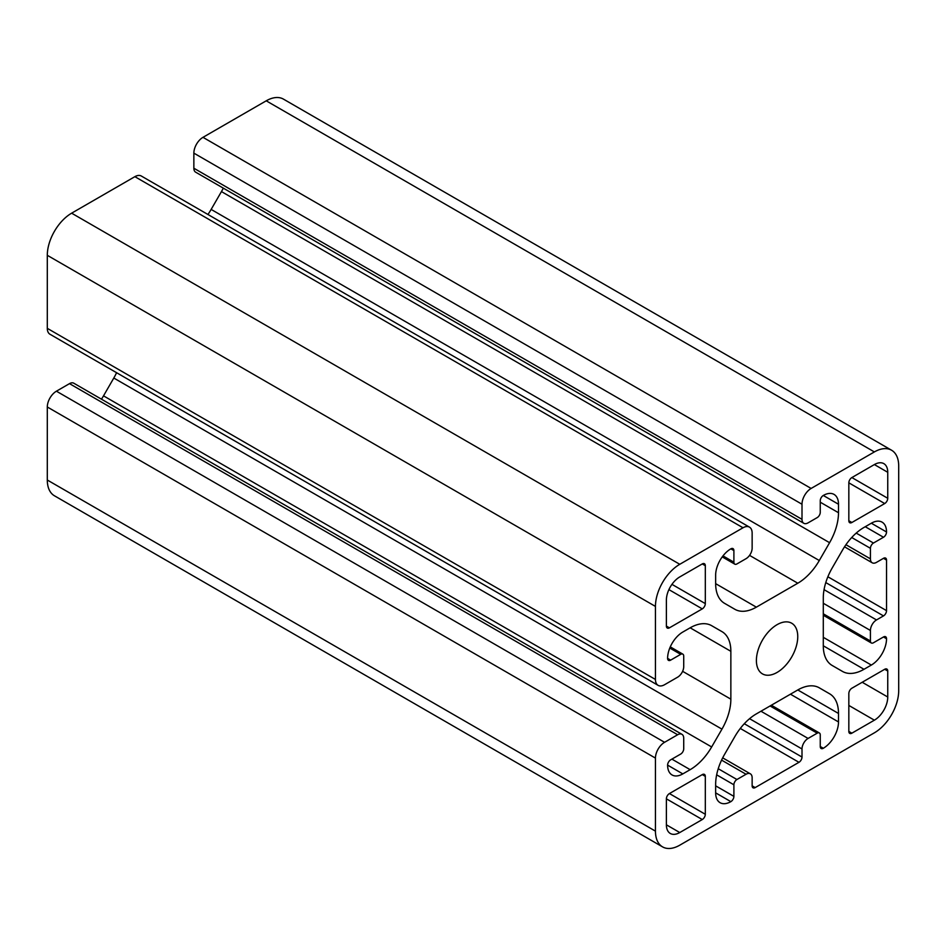 <?xml version="1.0" encoding="UTF-8"?>
<svg xmlns="http://www.w3.org/2000/svg" width="946" height="946" viewBox="0 0 946 946"><rect width="100%" height="100%" fill="white"/><g stroke="black" fill="none" stroke-linecap="round" stroke-linejoin="round"><path stroke-width="1.42" d="M803.781 523.28L195.645 172.172A8.597 4.967 -60 0 1 193.859 168.234L193.859 153.134A12.901 7.45 -60 0 1 202.988 137.336L266.228 100.82A34.399 19.866 -60 0 1 283.433 99.117L891.57 450.225A34.399 19.866 -60 0 1 898.7 465.976L898.7 690.686A34.399 19.866 -60 0 1 874.376 732.819L679.772 845.18A34.399 19.866 -60 0 1 662.567 846.883A34.399 19.866 -60 0 1 655.448 831.132L655.448 758.101A12.901 7.45 -60 0 1 664.565 742.303L677.643 734.746A8.597 4.967 -60 0 1 681.936 734.321A8.597 4.967 -60 0 1 683.722 738.258L683.722 748.794A4.304 2.483 -60 0 1 680.682 754.068L670.643 759.851A4.304 2.483 120 0 0 667.604 765.125A21.498 12.416 120 0 0 672.062 774.963A21.498 12.416 120 0 0 682.811 773.899L690.154 769.666A43.008 24.833 120 0 0 711.652 746.962L721.952 729.141A43.008 24.833 120 0 0 730.856 699.165L730.856 651.309A43.008 24.833 120 0 0 721.952 631.621L711.652 625.684A43.008 24.833 120 0 0 690.154 627.813L682.811 632.046A21.498 12.416 120 0 0 667.604 658.381A4.304 2.483 120 0 0 668.491 660.355A4.304 2.483 120 0 0 670.643 660.142L680.682 654.348A4.304 2.483 -60 0 1 682.835 654.135A4.304 2.483 -60 0 1 683.722 656.098L683.722 666.634A8.597 4.967 -60 0 1 677.643 677.17L664.565 684.715A12.901 7.45 -60 0 1 658.12 685.353A12.901 7.45 -60 0 1 655.448 679.453L655.448 606.421A34.399 19.866 -60 0 1 679.772 564.289L743.012 527.773A12.901 7.45 -60 0 1 749.469 527.135A12.901 7.45 -60 0 1 752.141 533.036L752.141 548.136A8.597 4.967 -60 0 1 746.051 558.672L736.934 563.934A4.304 2.483 -60 0 1 734.782 564.147A4.304 2.483 -60 0 1 733.895 562.184L733.895 550.596A4.304 2.483 120 0 0 733.008 548.621A4.304 2.483 120 0 0 730.856 548.834A21.498 12.416 120 0 0 715.649 575.168L715.649 583.647A43.008 24.833 120 0 0 724.553 603.335L734.853 609.283A43.008 24.833 120 0 0 756.351 607.155L797.797 583.221A43.008 24.833 120 0 0 819.295 560.529L829.583 542.697A43.008 24.833 120 0 0 838.499 512.732L838.499 504.242A21.498 12.416 120 0 0 834.041 494.403A21.498 12.416 120 0 0 823.292 495.468A4.304 2.483 120 0 0 820.253 500.741L820.253 512.318A4.304 2.483 -60 0 1 817.214 517.592L808.085 522.854A8.597 4.967 -60 0 1 803.781 523.28A8.597 4.967 -60 0 1 802.007 519.342L802.007 504.242A12.901 7.45 -60 0 1 811.124 488.443L874.376 451.928A34.399 19.866 -60 0 1 891.57 450.225M705.314 814.281A4.304 2.483 -60 0 1 702.275 819.543L679.772 832.539A18.92 10.926 -60 0 1 670.312 833.473A18.92 10.926 -60 0 1 666.386 824.817L666.386 798.826A4.304 2.483 -60 0 1 669.425 793.564L702.275 774.608A4.304 2.483 -60 0 1 704.415 774.396A4.304 2.483 -60 0 1 705.314 776.359L705.314 814.281L669.425 793.564M756.398 660.497A29.243 16.886 -60 0 1 769.157 631.065A29.243 16.886 -60 0 1 791.696 623.225A29.243 16.886 -60 0 1 791.696 656.997A29.243 16.886 -60 0 1 762.452 673.883A29.243 16.886 -60 0 1 756.398 660.497M851.873 733.174A4.304 2.483 -60 0 1 849.721 733.387A4.304 2.483 -60 0 1 848.834 731.412L848.834 693.501A4.304 2.483 -60 0 1 851.873 688.227L884.711 669.271A4.304 2.483 -60 0 1 886.863 669.058A4.304 2.483 -60 0 1 887.75 671.021L887.75 697.013A18.92 10.926 -60 0 1 874.376 720.178L851.873 733.174L848.834 731.412M702.275 563.934A4.304 2.483 -60 0 1 704.415 563.721A4.304 2.483 -60 0 1 705.314 565.696L705.314 603.607A4.304 2.483 -60 0 1 702.275 608.881L669.425 627.837A4.304 2.483 -60 0 1 667.285 628.049A4.304 2.483 -60 0 1 666.386 626.086L666.386 600.095A18.92 10.926 -60 0 1 679.772 576.93L702.275 563.934L705.314 565.696M887.75 498.282A4.304 2.483 -60 0 1 884.711 503.544L851.873 522.499A4.304 2.483 -60 0 1 849.721 522.712A4.304 2.483 -60 0 1 848.834 520.749L848.834 482.827A4.304 2.483 -60 0 1 851.873 477.564L874.376 464.569A18.92 10.926 -60 0 1 883.836 463.635A18.92 10.926 -60 0 1 887.75 472.291L887.75 498.282L851.873 477.564M734.853 736.579A43.008 24.833 -60 0 1 756.351 713.887L797.797 689.953A43.008 24.833 -60 0 1 819.295 687.825L829.583 693.773A43.008 24.833 -60 0 1 838.499 713.461L838.499 721.94A21.498 12.416 -60 0 1 823.292 748.274A4.304 2.483 -60 0 1 821.14 748.487A4.304 2.483 -60 0 1 820.253 746.512L820.253 734.924A4.304 2.483 120 0 0 819.354 732.961A4.304 2.483 120 0 0 817.214 733.174L808.085 738.436A8.597 4.967 120 0 0 802.007 748.972L802.007 757.048A4.304 2.483 -60 0 1 798.968 762.31L755.18 787.592A4.304 2.483 -60 0 1 753.028 787.805A4.304 2.483 -60 0 1 752.141 785.842L752.141 777.766A8.597 4.967 120 0 0 750.355 773.828A8.597 4.967 120 0 0 746.051 774.254L736.934 779.516A4.304 2.483 120 0 0 733.895 784.79L733.895 796.366A4.304 2.483 -60 0 1 730.856 801.64A21.498 12.416 -60 0 1 720.107 802.705A21.498 12.416 -60 0 1 715.649 792.866L715.649 784.376A43.008 24.833 -60 0 1 724.553 754.411L734.853 736.579M832.196 567.967L842.484 550.146A43.008 24.833 -60 0 1 863.994 527.442L871.337 523.209A21.498 12.416 -60 0 1 882.086 522.145A21.498 12.416 -60 0 1 886.532 531.983A4.304 2.483 -60 0 1 883.493 537.257L873.465 543.039A4.304 2.483 120 0 0 870.426 548.313L870.426 558.85A8.597 4.967 120 0 0 872.2 562.787A8.597 4.967 120 0 0 876.504 562.362L883.493 558.317A4.304 2.483 -60 0 1 885.645 558.105A4.304 2.483 -60 0 1 886.532 560.079L886.532 610.631A4.304 2.483 -60 0 1 883.493 615.905L876.504 619.937A8.597 4.967 120 0 0 870.426 630.474L870.426 641.01A4.304 2.483 120 0 0 871.313 642.973A4.304 2.483 120 0 0 873.465 642.76L883.493 636.965A4.304 2.483 -60 0 1 885.645 636.753A4.304 2.483 -60 0 1 886.532 638.727A21.498 12.416 -60 0 1 871.337 665.062L863.994 669.295A43.008 24.833 -60 0 1 842.484 671.423L832.196 665.487A43.008 24.833 -60 0 1 823.292 645.799L823.292 597.943A43.008 24.833 -60 0 1 832.196 567.967M662.567 846.883L54.43 495.775A34.399 19.866 -60 0 1 47.3 480.024L47.3 406.993A12.901 7.45 -60 0 1 56.417 391.195L69.496 383.638A8.597 4.967 -60 0 1 73.8 383.213L681.936 734.321M101.47 399.188A43.008 24.833 120 0 0 103.516 395.854L113.804 378.033A43.008 24.833 120 0 0 116.595 372.712M658.12 685.353L49.972 334.245A12.901 7.45 -60 0 1 47.3 328.345L47.3 255.314A34.399 19.866 -60 0 1 71.624 213.181L134.876 176.666A12.901 7.45 -60 0 1 141.321 176.027L749.469 527.135M207.943 214.482A43.008 24.833 120 0 0 211.147 209.421L221.447 191.589A43.008 24.833 120 0 0 223.315 188.148M721.952 631.621L711.593 625.649M829.583 693.773L819.236 687.801M811.124 488.443L202.988 137.336M874.376 451.928L266.228 100.82M702.275 819.543L666.386 798.826M679.772 832.539L666.386 824.817M705.314 776.359L702.275 774.608M802.007 504.242L193.859 153.134M705.314 603.607L671.956 584.356M655.448 831.132L47.3 480.024M655.448 758.101L47.3 406.993M664.565 742.303L56.417 391.195M677.643 734.746L69.496 383.638M682.811 773.899L667.604 765.125M690.154 769.666L671.908 759.13M711.652 746.962L103.516 395.854M721.952 729.141L113.804 378.033M730.856 699.165L682.61 671.317M730.856 651.309L690.154 627.813M670.643 660.142L667.604 658.381M680.682 654.348L669.792 648.057M655.448 679.453L47.3 328.345M655.448 606.421L47.3 255.314M679.772 564.289L71.624 213.181M743.012 527.773L134.876 176.666M733.895 562.184L723.004 555.893M733.895 550.596L730.856 548.834M756.351 607.155L715.649 583.647M797.797 583.221L749.551 555.373M819.295 560.529L211.147 209.421M829.583 542.697L221.447 191.589M838.499 512.732L820.253 502.196M838.499 504.242L823.292 495.468M802.007 519.342L193.859 168.234M863.994 669.295L823.292 645.799M871.337 665.062L823.292 637.32M886.532 638.727L883.493 636.965M870.426 641.01L823.292 613.8M870.426 630.474L823.292 603.264M876.504 619.937L824.061 589.665M883.493 615.905L825.787 582.582M886.532 610.631L827.868 576.764M886.532 560.079L883.493 558.317M870.426 558.85L845.949 544.719M870.426 548.313L851.719 537.517M873.465 543.039L856.225 533.095M883.493 537.257L865.247 526.721M886.532 531.983L871.337 523.209M730.856 801.64L715.649 792.866M733.895 796.366L715.649 785.842M733.895 784.79L716.654 774.833M736.934 779.516L718.239 768.72M746.051 774.254L721.585 760.123M755.18 787.592L752.141 785.842M798.968 762.31L740.292 728.444M802.007 757.048L744.289 723.725M802.007 748.972L749.563 718.688M808.085 738.436L760.951 711.226M817.214 733.174L770.079 705.964M823.292 748.274L820.253 746.512M838.499 721.94L790.454 694.198M838.499 713.461L797.797 689.953M884.711 503.544L848.834 482.827M851.873 522.499L848.834 520.749M887.75 472.291L874.376 464.569M669.425 627.837L666.386 626.086M702.275 608.881L668.905 589.618M874.376 720.178L848.834 705.432M887.75 697.013L862.208 682.267M887.75 671.021L884.711 669.271M670.288 646.887L682.835 654.135M722.236 556.898L734.782 564.147M823.292 615.255L871.313 642.973M844.53 546.812L872.2 562.787M722.685 757.852L750.355 773.828M771.333 705.231L819.354 732.961"/></g></svg>
